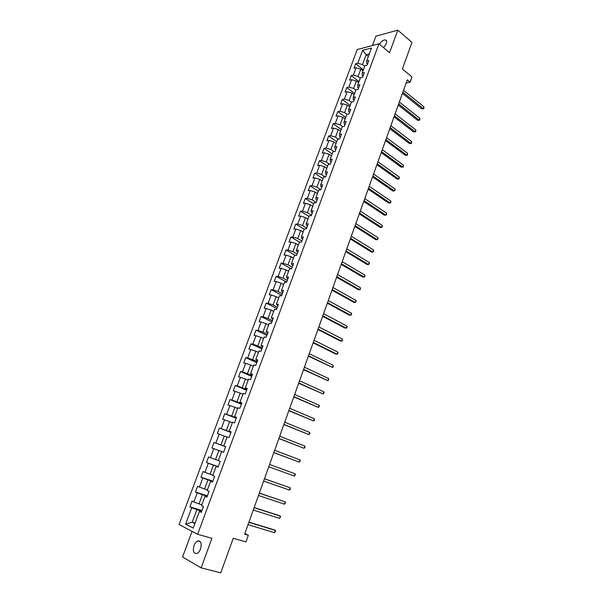 <?xml version="1.0" encoding="UTF-8"?>
<svg xmlns="http://www.w3.org/2000/svg" width="603" height="603" viewBox="0 0 603 603"><rect width="100%" height="100%" fill="white"/><g stroke="black" fill="none" stroke-linecap="round" stroke-linejoin="round"><path stroke-width="0.9" d="M200.52 549.001C201.907 543.401 200.972 540.71 197.701 540.929C196.186 541.584 194.973 543.084 194.053 545.436C192.636 551.044 193.578 553.735 196.887 553.516C198.395 552.853 199.601 551.346 200.52 549.001M383.614 47.705L386.259 43.74C387.005 41.419 386.621 40.122 385.121 39.866C383.116 40.002 381.224 41.449 379.438 44.215M192.071 531.371L182.551 557.006L201.138 567.868L220.766 572.85L233.233 538.275L245.956 541.931L248.338 535.253L244.856 533.565M357.262 49.544L179.061 524.497L197.618 534.296L378.94 43.8L357.262 49.544M378.94 43.8L389.568 52.68L397.807 30.15L375.94 36.188L372.481 45.511M397.807 30.15L411.97 42.421L402.397 68.983L411.955 76.92L410.085 82.159L407.281 79.852L244.637 534.168L248.338 535.253M201.515 511.728L199.405 511.457L201.281 512.369L203.452 506.512L201.568 505.623L205.028 496.314L206.912 497.174L209.068 491.355L207.176 490.518L210.605 481.284L212.505 482.091L214.645 476.317L212.746 475.533L216.145 466.368L218.06 467.114L220.185 461.393L218.263 460.654L221.648 451.557L223.57 452.258L218.859 450.539L215.52 459.516L218.324 460.504M199.405 511.457L193.224 528.092L185.588 524.12L191.716 507.726L189.9 506.844L201.967 510.515M221.648 451.557L223.57 452.25L225.673 446.574L223.751 445.896L227.105 436.866L229.034 437.514L231.13 431.869L229.193 431.243L232.517 422.273L234.461 422.876L236.542 417.276L234.59 416.696L237.899 407.794L239.851 408.344L241.909 402.789L239.956 402.254L243.235 393.427L245.195 393.925L247.245 388.407L245.278 387.925L248.534 379.159L250.501 379.611L252.536 374.131L250.554 373.702L253.788 364.996L255.77 365.403L257.79 359.961L255.8 359.576L259.011 350.938L261.001 351.293L263.006 345.896L261.009 345.557L264.189 336.979L266.194 337.296L268.184 331.936L266.179 331.642L269.337 323.125L271.35 323.389L273.325 318.075L271.305 317.819L274.448 309.369L276.468 309.588L278.428 304.311L276.4 304.108L279.521 295.711L281.548 295.892L283.493 290.646L281.458 290.488L284.556 282.151L286.591 282.287L288.52 277.079L286.478 276.965L289.553 268.689L291.596 268.78L293.518 263.617L291.468 263.541L294.513 255.325L296.57 255.371L298.47 250.237L296.412 250.207L299.442 242.052L301.508 242.059L303.399 236.964L301.327 236.971L304.334 228.876L306.407 228.839L308.284 223.781L306.211 223.834L309.196 215.791L311.276 215.716L313.138 210.688L311.058 210.779L314.02 202.796L316.108 202.683L317.954 197.694L315.866 197.822L318.814 189.892L320.909 189.741L322.741 184.782L320.645 184.955L323.57 177.078L325.673 176.883L327.497 171.968L325.394 172.172L328.296 164.355L330.406 164.122L332.215 159.237L330.105 159.486L332.992 151.715L335.102 151.451L336.904 146.597L334.786 146.883L337.65 139.172L339.768 138.863L341.554 134.047L339.429 134.363L342.278 126.705L344.403 126.366L346.182 121.58L344.049 121.934L346.876 114.329L349.009 113.952L350.773 109.196L348.632 109.588L351.436 102.035L353.577 101.621L355.333 96.902L353.185 97.332L355.974 89.824L358.122 89.372L359.855 84.691L357.707 85.151L360.473 77.697L362.629 77.214L364.355 72.556L362.199 73.053L364.951 65.652L367.106 65.132L368.825 60.511L366.662 61.039L371.486 48.044L362.591 50.373L357.79 63.225L355.687 63.737L353.991 68.282L356.087 67.777L353.35 75.096L351.255 75.579L349.544 80.154L351.639 79.686L348.888 87.051L346.8 87.495L345.074 92.101L347.162 91.671L344.388 99.08L342.308 99.495L340.574 104.138L342.655 103.731L339.866 111.201L337.786 111.578L336.044 116.251L338.11 115.882L335.306 123.396L333.24 123.743L331.477 128.439L333.542 128.107L330.715 135.675L328.658 135.984L326.886 140.718L328.944 140.424L326.095 148.044L324.045 148.315L322.258 153.079L324.316 152.815L321.444 160.488L319.402 160.73L317.608 165.524L319.65 165.297L316.763 173.023L314.728 173.227L312.919 178.051L314.954 177.87L312.053 185.641L310.017 185.807L308.201 190.669L310.228 190.518L307.304 198.349L305.276 198.477L303.445 203.369L305.465 203.264L302.518 211.148L300.505 211.231L298.658 216.16L300.671 216.093L297.709 224.03L295.696 224.082L293.842 229.042L295.847 229.012L292.862 237.009L290.857 237.017L288.988 242.014L290.985 242.022L287.978 250.072L285.98 250.041L284.103 255.077L286.093 255.122L283.063 263.232L281.073 263.157L279.181 268.229L281.164 268.312L278.111 276.483L276.136 276.37L274.222 281.473L276.197 281.601L273.129 289.824L271.154 289.666L269.232 294.814L271.199 294.98L268.101 303.264L266.142 303.068L264.204 308.246L266.164 308.457L263.051 316.801L261.099 316.56L259.147 321.776L261.091 322.032L257.956 330.429L256.011 330.15L254.044 335.396L255.989 335.705L252.823 344.162L250.893 343.831L248.911 349.122L250.84 349.469L247.66 357.994L245.738 357.617L243.74 362.946L245.662 363.338L242.451 371.923L240.537 371.501L238.532 376.867L240.446 377.305L237.213 385.95L235.306 385.483L233.286 390.895L235.185 391.377L231.929 400.083L230.037 399.57L228.002 405.02L229.894 405.548L226.615 414.321L224.731 413.764L222.68 419.243L224.557 419.824L221.256 428.658L219.379 428.055L217.314 433.58L219.183 434.205L215.859 443.107L213.997 442.451L211.909 448.014L213.771 448.692L210.424 457.662L208.57 456.953L206.467 462.561L208.321 463.285L204.945 472.322L203.105 471.569L200.987 477.214L202.827 477.991L199.427 487.096L197.596 486.282L195.462 491.973L197.294 492.802L193.864 501.975L192.048 501.116L189.9 506.844M205.028 496.314L207.093 496.691M201.884 504.779L199.005 503.889L202.42 494.709L207.259 496.246M193.864 501.975L199.005 503.889M197.294 492.802L202.42 494.709M210.605 481.284L212.625 481.767M207.402 489.915L204.553 488.988L207.945 479.875L212.738 481.465M199.427 487.096L204.553 488.988M202.827 477.991L207.945 479.875M216.145 466.368L218.12 466.948M212.882 475.156L210.055 474.199L213.424 465.154L218.18 466.797M204.945 472.322L210.055 474.199M208.321 463.285L213.424 465.154M210.424 457.662L215.52 459.516M213.771 448.692L218.859 450.539M223.751 445.896L225.658 446.619M225.643 446.665L220.939 444.946L224.263 436.029L227.03 437.069M215.859 443.107L220.939 444.946M219.183 434.205L224.263 436.029M229.193 431.243L231.055 432.072M230.987 432.253L226.329 430.474L229.622 421.625L232.366 422.695M221.256 428.658L226.329 430.474M224.557 419.824L229.622 421.625M234.59 416.696L236.414 417.623M236.293 417.947L231.673 416.115L234.936 407.334L237.657 408.435M226.615 414.321L231.673 416.115M229.894 405.548L234.936 407.334M239.956 402.254L241.728 403.286M241.554 403.739L236.971 401.862L240.22 393.141L242.919 394.272M231.929 400.083L236.971 401.862M235.185 391.377L240.22 393.141M245.278 387.925L247.004 389.048M246.785 389.644L242.24 387.706L245.466 379.053L248.142 380.214M237.213 385.95L242.24 387.706M240.446 377.305L245.466 379.053M250.554 373.702L252.242 374.915M251.979 375.639L247.471 373.664L250.667 365.064L253.32 366.255M242.451 371.923L247.471 373.664M245.662 363.338L250.667 365.064M255.8 359.576L257.443 360.888M257.127 361.74L252.657 359.712L255.838 351.18L258.468 352.401M247.66 357.994L252.657 359.712M250.84 349.469L255.838 351.18M261.009 345.557L262.614 346.959M262.245 347.946L257.813 345.866L260.963 337.394L263.579 338.637M252.823 344.162L257.813 345.866M255.989 335.705L260.963 337.394M266.179 331.642L267.74 333.135M267.325 334.243L262.931 332.117L266.059 323.705L268.652 324.979M257.956 330.429L262.931 332.117M261.091 322.032L266.059 323.705M271.305 317.819L272.827 319.409M272.368 320.638L268.011 318.467L271.116 310.115L273.687 311.419M263.051 316.801L268.011 318.467M266.164 308.457L271.116 310.115M276.4 304.108L277.877 305.781M277.38 307.131L273.053 304.914L276.136 296.623L278.684 297.95M268.101 303.264L273.053 304.914M271.199 294.98L276.136 296.623M281.458 290.488L282.016 291.777L282.897 292.244M282.355 293.721L278.058 291.46L281.126 283.222L283.651 284.578M273.129 289.824L278.058 291.46M276.197 281.601L281.126 283.222M286.478 276.965L287.005 278.33L287.88 278.812M287.292 280.403L283.033 278.096L286.078 269.918L288.581 271.305M278.111 276.483L283.033 278.096M281.164 268.312L286.078 269.918M291.468 263.541L291.958 264.981L292.824 265.471M292.191 267.182L287.97 264.83L290.993 256.712L293.48 258.122M283.063 263.232L287.97 264.83M286.093 255.122L290.993 256.712M296.412 250.207L296.88 251.73L297.739 252.22M297.06 254.051L292.877 251.655L295.877 243.589L298.342 245.029M287.978 250.072L292.877 251.655M290.985 242.022L295.877 243.589M301.327 236.971L301.764 238.562L302.616 239.067M301.892 241.012L297.739 238.569L300.724 230.565L303.166 232.027M292.862 237.009L297.739 238.569M295.847 229.012L300.724 230.565M306.211 223.834L306.61 225.492L307.462 226.004M306.693 228.062L302.578 225.582L305.533 217.63L307.96 219.115M297.709 224.03L302.578 225.582M300.671 216.093L305.533 217.63M311.058 210.779L311.427 212.512L312.271 213.04M311.465 215.203L307.379 212.678L310.319 204.786L312.723 206.294M302.518 211.148L307.379 212.678M305.465 203.264L310.319 204.786M315.866 197.822L316.206 199.623L317.042 200.158M316.198 202.435L312.143 199.864L315.06 192.025L317.449 193.555M307.304 198.349L312.143 199.864M310.228 190.518L315.06 192.025M320.645 184.955L320.962 186.824L321.783 187.367M320.886 189.741L316.884 187.141L319.778 179.355L322.145 180.915M312.053 185.641L316.884 187.141M314.954 177.87L319.778 179.355M325.394 172.172L325.673 174.116L326.494 174.659M325.236 176.928L321.58 174.508L324.459 166.775L326.811 168.35M316.763 173.023L321.58 174.508M319.65 165.297L324.459 166.775M330.105 159.486L330.361 161.491L331.175 162.049M329.585 164.212L326.253 161.958L329.11 154.278L331.446 155.876M321.444 160.488L326.253 161.958M324.316 152.815L329.11 154.278M334.786 146.883L335.012 148.956L335.818 149.521M333.926 151.602L330.889 149.491L333.73 141.863L336.044 143.491M326.095 148.044L330.889 149.491M328.944 140.424L333.73 141.863M339.429 134.363L339.632 136.504L340.431 137.077M338.275 139.082L335.502 137.115L338.321 129.539L340.612 131.183M330.715 135.675L335.502 137.115M333.542 128.107L338.321 129.539M344.049 121.934L344.223 124.135L345.014 124.715M342.61 126.653L340.077 124.821L342.873 117.291L345.15 118.964M335.306 123.396L340.077 124.821M338.11 115.882L342.873 117.291M348.632 109.588L348.775 111.857L349.567 112.444M346.936 114.314L344.622 112.603L347.403 105.133L349.657 106.821M339.866 111.201L344.622 112.603M342.655 103.731L347.403 105.133M353.185 97.332L353.305 99.661L354.089 100.249M351.383 102.178L349.129 100.475L351.896 93.05L354.134 94.761M344.388 99.08L349.129 100.475M347.162 91.671L351.896 93.05M357.707 85.151L357.798 87.541L358.574 88.144M355.853 90.148L353.614 88.43L356.358 81.051L358.581 82.784M348.888 87.051L353.614 88.43M351.639 79.686L356.358 81.051M362.199 73.053L362.267 75.503L363.036 76.114M360.285 78.202L358.069 76.46L360.798 69.134L363.006 70.89M353.35 75.096L358.069 76.46M356.087 67.777L360.798 69.134M366.662 61.039L366.699 63.549L367.468 64.167M364.694 66.33L362.493 64.574L366.157 54.722L368.343 56.501M357.79 63.225L362.493 64.574M362.591 50.373L366.157 54.722L369.3 53.923M201.138 567.868L211.932 538.336L197.618 534.296M406.173 82.958L410.085 82.159M195.101 523.042L192.191 522.19L194.905 523.577M201.741 511.133L196.864 509.656L192.191 522.19L185.588 524.12M191.716 507.726L196.864 509.656M355.687 63.737L363.383 69.865M351.255 75.579L359.011 81.631M346.8 87.495L354.617 93.48M342.308 99.495L350.185 105.412M337.786 111.578L345.723 117.419M333.24 123.743L341.238 129.502M328.658 135.984L336.715 141.675M324.045 148.315L332.17 153.923M319.402 160.73L327.587 166.255M314.728 173.227L322.982 178.669M310.017 185.807L318.339 191.174M305.276 198.477L313.666 203.761M300.505 211.231L308.955 216.432M295.696 224.082L304.221 229.193M290.857 237.017L299.465 242.052M285.98 250.041L295.274 255.34M281.073 263.157L291.159 268.765M276.136 276.37L286.674 282.068M271.154 289.666L281.782 295.259M266.142 303.068L276.852 308.548M261.099 316.56L271.893 321.927M256.011 330.15L266.895 335.396M250.893 343.831L261.868 348.964M245.738 357.617L256.803 362.629M240.537 371.501L251.7 376.393M235.306 385.483L246.559 390.254M230.037 399.57L241.381 404.221M224.731 413.764L236.165 418.278M219.379 428.055L230.911 432.441M211.909 448.014L223.577 452.227M213.997 442.451L225.628 446.71M206.467 462.561L218.233 466.639M200.987 477.214L212.851 481.156M195.462 491.973L207.432 495.779M402.45 93.352L421.738 108.864L423.246 108.615L402.864 92.191M423.886 106.776L423.939 107.967L423.246 108.615L423.886 106.776L403.535 90.322M423.683 108.698L421.738 108.864M398.259 105.058L417.698 120.381L419.198 120.148L398.666 103.927M419.846 118.294L419.907 119.477L419.198 120.148L419.846 118.294L399.344 102.043M419.643 120.216L417.698 120.381M394.045 116.831L413.628 131.967L415.128 131.756L394.437 115.738M415.784 129.894L415.844 131.062L415.128 131.756L415.784 129.894L395.116 113.839M415.58 131.808L413.628 131.967M389.802 128.688L409.535 143.627L411.027 143.439L390.186 127.625M411.691 141.562L411.495 143.476L411.027 143.439L411.691 141.562L390.865 125.71M411.495 143.476L409.535 143.627M385.528 140.62L405.412 155.363L406.904 155.197L385.897 139.587M407.568 153.305L407.379 155.212L406.904 155.197L407.568 153.305L386.591 137.665M407.379 155.212L405.412 155.363M381.232 152.627L401.266 167.174L402.759 167.031L381.586 151.632M403.422 165.132L403.234 167.031L402.759 167.031L403.422 165.132L382.279 149.695M403.234 167.031L401.266 167.174M376.905 164.717L397.091 179.061L398.575 178.94L377.244 163.76M399.246 177.026L399.065 178.925L398.575 178.94L399.246 177.026L377.945 161.808M399.065 178.925L397.091 179.061M372.548 176.89L392.892 191.03L394.377 190.932L372.873 175.963M395.048 189.003L395.138 190.126L394.377 190.932L395.048 189.003L373.581 174.003M368.162 189.138L388.664 203.068L390.141 203L368.478 188.249M390.819 201.063L390.917 202.171L390.141 203L390.819 201.063L369.187 186.282M363.745 201.47L384.405 215.196L385.882 215.143L364.046 200.626M386.568 213.198L386.666 214.291L385.882 215.143L386.568 213.198L364.762 198.636M359.298 213.892L380.124 227.399L381.593 227.376L359.592 213.078M382.279 225.409L382.114 227.278L381.593 227.376L382.279 225.409L360.308 211.073M354.82 226.389L375.805 239.685L377.274 239.685L355.099 225.612M377.968 237.703L378.081 238.78L377.274 239.685L377.968 237.703L355.823 223.6M350.32 238.976L371.463 252.046L372.933 252.069L350.584 238.238M373.626 250.079L373.747 251.149L372.933 252.069L373.626 250.079L351.308 236.21M345.783 251.647L367.099 264.498L368.554 264.544L346.032 250.946M369.262 262.539L369.383 263.594L368.554 264.544L369.262 262.539L346.763 248.903M341.215 264.408L362.697 277.026L364.152 277.101L341.449 263.745M364.86 275.081L364.988 276.121L364.152 277.101L364.86 275.081L342.187 261.687M336.617 277.252L358.265 289.644L359.72 289.741L336.836 276.634M360.436 287.714L360.277 289.553L359.72 289.741L360.436 287.714L337.582 274.561M331.989 290.186L353.81 302.337L355.257 302.465L332.193 289.606M355.974 300.422L356.109 301.44L355.257 302.465L355.974 300.422L332.939 287.518M327.323 303.203L349.318 315.128L350.765 315.279L327.519 302.668M351.489 313.221L351.632 314.223L350.765 315.279L351.489 313.221L328.266 300.565M322.628 316.319L344.803 327.994L346.243 328.175L322.809 315.821M346.966 326.102L347.117 327.097L346.243 328.175L346.966 326.102L323.562 313.703M317.902 329.517L340.25 340.959L341.682 341.162L318.067 329.065M342.421 339.074L342.278 340.891L341.682 341.162L342.421 339.074L318.829 326.939M313.145 342.813L335.667 354.006L337.1 354.24L313.289 342.398M337.838 352.137L337.997 353.102L337.1 354.24L337.838 352.137L314.057 340.258M308.352 356.2L332.487 367.4L308.48 355.83M333.225 365.29L333.097 367.084L332.487 367.4L333.225 365.29L309.256 353.675M303.52 369.684L327.836 380.659L303.641 369.36M328.582 378.526L328.462 380.32L327.836 380.659L328.582 378.526L304.417 367.182M298.666 383.259L323.155 394L298.764 382.98M323.909 391.86L324.09 392.787L323.155 394L323.909 391.86L299.548 380.787M293.767 396.932L318.444 407.44L293.857 396.699M319.198 405.284L319.386 406.196L318.444 407.44L319.198 405.284L294.641 394.49M288.837 410.703L313.696 420.969L288.905 410.507M314.457 418.799L314.351 420.562L313.696 420.969L314.457 418.799L289.704 408.291M283.877 424.572L308.917 434.597L283.93 424.422M309.686 432.411L309.889 433.293L308.917 434.597L309.686 432.411L284.729 422.19M278.872 438.532L304.108 448.323L278.91 438.434M304.877 446.114L305.088 446.981L304.108 448.323L304.877 446.114L279.717 436.188M273.837 452.597L299.261 462.139L273.86 452.551M300.038 459.916L300.256 460.767L299.261 462.139L300.038 459.916L274.666 450.283M295.161 473.815L295.387 474.651L294.377 476.053L268.765 466.767L294.377 476.053L295.161 473.815L269.586 464.483M264.468 478.782L290.254 487.812L289.463 490.066L263.639 481.081M264.483 478.744L290.254 487.812L290.171 489.538L289.463 490.066M259.305 493.186L285.309 501.907L284.518 504.176L258.476 495.508M259.343 493.096L285.309 501.907L285.551 502.721L284.518 504.176M254.112 507.696L280.335 516.108L279.528 518.392L253.275 510.032M254.165 507.56L278.963 515.512L280.335 516.108L280.576 516.899L279.528 518.392M248.881 522.311L275.315 530.406L274.508 532.705L248.037 524.663M248.949 522.123L273.95 529.781L275.315 530.406L275.571 531.183L274.508 532.705M200.309 541.652L197.701 540.929M386.561 41.079L385.121 39.866"/></g></svg>

